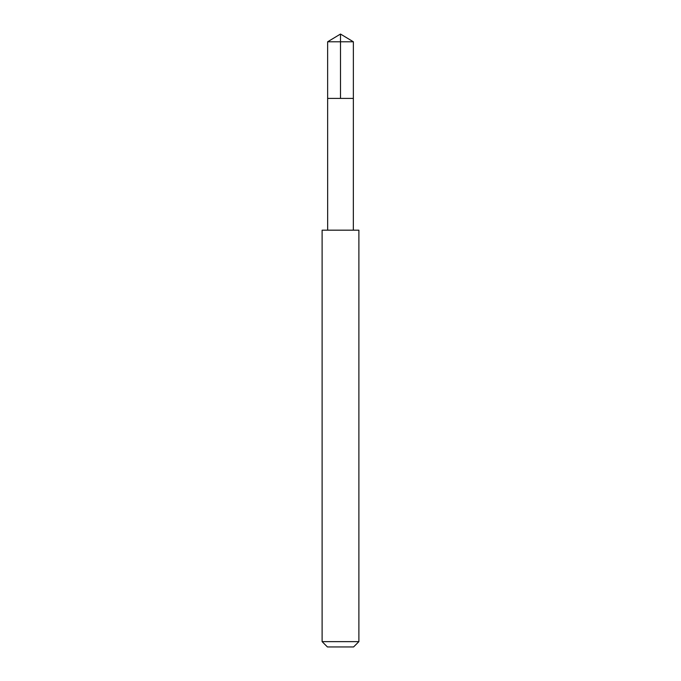 <?xml version="1.0" encoding="UTF-8"?>
<svg xmlns="http://www.w3.org/2000/svg" width="681" height="681" viewBox="0 0 681 681"><rect width="100%" height="100%" fill="white"/><g stroke="black" fill="none" stroke-linecap="round" stroke-linejoin="round"><path stroke-width="1.02" d="M327.638 98.404L353.362 98.404L353.371 41.788L327.629 41.788L327.638 98.404L353.362 98.404L353.345 230.169L327.655 230.169L327.638 98.404M334.95 230.178L322.113 230.178L322.113 641.638L358.887 641.638L358.887 230.178L334.95 230.178M358.887 641.638L353.575 646.95L327.425 646.95L322.113 641.638M340.5 98.404L340.5 34.05L327.629 41.788M340.5 34.05L353.371 41.788M327.655 230.169L322.113 230.178M353.345 230.169L358.887 230.178"/></g></svg>
